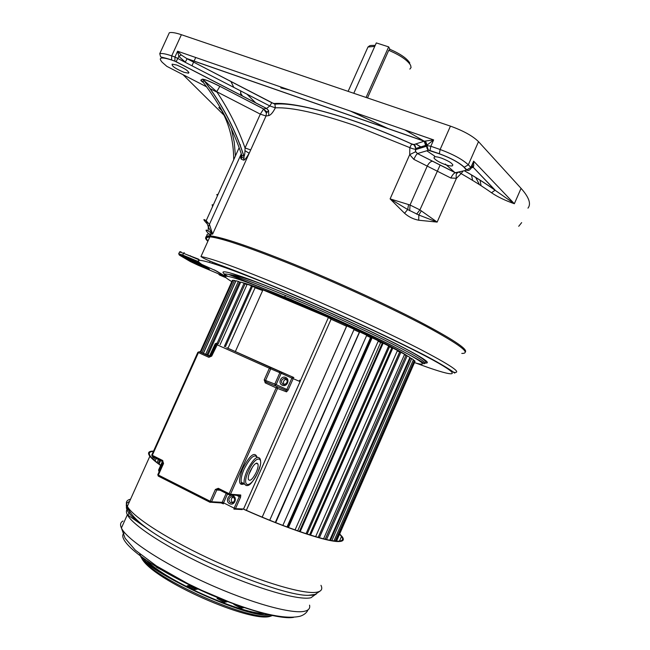 <?xml version="1.0" encoding="UTF-8"?>
<svg xmlns="http://www.w3.org/2000/svg" width="650" height="650" viewBox="0 0 650 650"><rect width="100%" height="100%" fill="white"/><g stroke="black" fill="none" stroke-linecap="round" stroke-linejoin="round"><path stroke-width="0.97" d="M464.36 170.698C476.214 177.507 486.509 184.023 495.235 190.247L473.176 167.253L495.048 190.222L514.345 203.734C504.912 200.395 497.307 196.739 491.522 192.757C482.918 186.664 472.786 180.286 461.11 173.615L456.446 178.263L437.149 222.089L419.916 209.893L410.036 205.018L390.106 198.884L404.56 213.265C408.647 216.881 413.368 219.196 418.714 220.228L437.149 222.089L418.827 215.02L418.714 220.228M433.997 158.08L434.395 156.902C435.711 156.553 438.132 156.975 441.659 158.178C450.036 161.582 453.619 164.133 452.408 165.839C451.059 166.197 448.614 165.766 445.079 164.548C439.327 162.37 435.638 160.209 433.997 158.08M425.555 141.058L427.042 145.104L433.639 139.904L424.182 141.204L187.159 58.736L185.258 62.099L178.856 56.412L177.596 51.22L181.228 54.941L178.856 56.412M203.84 83.135L202.702 81.64L204.254 80.722L216.71 91.691C228.597 109.444 238.046 128.213 245.042 147.981L250.705 149.931L212.607 234.162L208.13 230.88C205.156 229.198 205.392 230.23 208.829 233.984M209.544 234.593L210.527 235.381M211.315 235.991L213.054 237.266M527.979 208.138C531.334 203.897 529.027 197.308 521.064 188.354L478.514 141.651C472.753 135.98 463.401 130.804 450.442 126.133L181.391 34.702L171.714 55.876L174.956 57.005L174.899 61.165L266.533 108.485L268.572 110.581L268.759 115.586L266.004 115.992L250.705 149.931M458.77 171.949L457.527 172.916L455.423 172.697L417.454 153.587C416.406 154.464 415.196 156.382 413.831 159.347L409.703 154.651L409.841 147.639L355.436 125.734C318.736 113.149 292.045 107.177 275.356 107.819C273.008 112.426 270.806 115.017 268.759 115.586M367.477 97.939L388.733 50.31L389.935 49.303L388.659 46.873L376.309 42.916L353.787 93.283M472.607 180.391L471.51 174.874M233.716 87.238L230.929 81.494M168.252 35.084L169.325 32.744C171.511 32.102 175.532 32.752 181.391 34.702M475.637 177.369L479.489 184.681M471.713 166.969L473.176 167.253L473.72 165.872L473.655 161.159L471.656 167.05L472.209 167.627M246.797 94.022L255.743 102.895M263.38 109.168L267.126 111.995M366.072 97.459L388.659 46.873M480.033 180.099L481.057 185.689M183.999 72.304C175.557 68.754 171.616 66.04 172.153 64.163L176.678 65.016C185.185 68.608 189.15 71.329 188.573 73.174L183.999 72.304M203.279 82.493C201.394 81.193 200.59 80.405 200.882 80.121L202.304 79.17C204.612 79.17 210.494 81.559 219.936 86.336L263.689 108.956L266.435 113.076L266.004 115.992L260.309 114.14L263.608 108.997L266.638 108.485L268.572 110.589L266.435 113.076L263.608 108.997L219.936 86.336M202.304 79.17L204.124 80.697C221.926 103.935 235.178 129.131 243.888 156.284L244.026 158.502L244.01 156.349C235.308 129.179 222.056 103.968 204.254 80.722L203.694 79.584C205.002 79.341 214.224 83.419 219.863 86.385L216.71 91.691L260.309 114.14L245.042 147.981L244.977 150.702C244.879 153.814 244.554 155.699 244.01 156.349L241.8 155.374L241.191 153.546M274.089 103.521L274.901 104.211L275.356 107.819L269.774 105.942L271.798 102.789L274.089 103.521C296.961 101.717 354.851 118.016 411.71 143.951L414.009 144.528L424.182 141.204L425.799 145.893L427.042 145.104L426.831 145.576L430.828 146.258L433.639 139.904L177.596 51.22L174.956 57.005L269.774 105.942L266.638 108.485L176.101 61.685M473.72 165.872L472.168 166.221M464.271 170.714C476.093 177.507 486.354 184.007 495.048 190.222L491.522 192.757M219.814 106.876L218.831 107.656L221.13 109.947M428.448 150.28L417.568 153.53L415.667 151.718L415.586 149.086L426.831 145.576L428.448 150.28L439.311 153.806C450.58 157.966 458.794 162.411 463.954 167.148L466.538 170.211L455.252 172.729C453.708 173.388 452.246 175.159 450.872 178.035L413.831 159.347M271.846 102.773L186.509 58.435L424.442 141.213C426.335 143.707 426.855 145.064 426.01 145.275L415.789 148.484L415.586 149.086C414.448 149.281 412.531 148.793 409.841 147.639L411.669 143.991C414.684 145.827 414.806 143.26 415.789 148.484L414.009 144.528M411.71 143.951L411.669 143.991C355.103 118.292 296.847 101.498 274.901 104.211L187.127 58.768L181.228 54.941M457.527 172.916L457.291 173.006C456.121 173.818 455.837 175.573 456.446 178.263L450.872 178.035M471.315 167.83L473.119 167.424L471.64 167.082M421.265 210.941L418.827 215.02L407.68 209.528L404.56 213.265M432.242 161.289L432.031 161.298C430.194 161.752 428.561 163.434 427.131 166.343L410.036 205.018L409.687 210.73M440.05 165.238L419.916 209.893L416.618 214.143M408.566 204.669L407.68 209.528L390.106 198.884L409.703 154.651L415.667 151.718M221.772 110.248L221.154 109.671M244.977 150.702L249.121 153.181C246.423 158.104 244.554 160.412 243.523 160.111L241.377 159.209C240.597 158.787 240.541 157.007 241.223 153.879L241.239 153.782M208.13 230.88L208.317 226.891L209.422 224.331L206.164 220.74C202.906 218.514 203.133 219.432 206.846 223.486M241.256 153.847L209.422 224.331L212.607 234.162L211.144 234L211.892 233.643L208.317 226.891L206.164 220.74L239.143 147.704M200.882 80.121L202.702 81.64C220.09 104.317 233.123 128.903 241.8 155.374L241.377 159.209M241.394 154.416C241.174 157.601 241.248 158.697 241.637 157.714L241.954 157.211L244.026 158.502L243.523 160.111M213.224 205.099L212.201 204.693L212.509 206.684M217.701 195.195L216.669 194.797L218.156 194.179M226.192 277.834L219.611 275.056L218.481 273.942M282.092 295.994L291.866 299.772M369.793 334.88L366.982 333.434M252.444 286.341L262.649 290.542L255.092 287.739L228.044 348.14M391.836 347.807L388.456 346.434L389.423 346.938L307.117 534.04M382.33 343.094L378.178 341.266L380.648 342.485L297.684 530.855M371.451 337.862L366.592 335.636L370.557 337.537L287.007 526.979M359.523 332.264L353.957 329.672L359.352 332.199L275.308 522.47M300.154 381.241L328.437 317.468L331.077 319.231L346.613 326.276L331.077 319.231L246.342 510.348M407.095 355.761C397.719 348.733 342.997 322.498 296.53 303.038C268.824 291.46 250.648 284.619 242.003 282.506M239.712 282.092L240.638 282.222M207.87 241.272C204.222 237.924 204.896 236.446 209.877 236.819C221.585 238.046 249.356 247.496 293.199 265.151C338.877 283.766 392.771 308.628 426.392 326.495C459.956 344.695 471.746 353.665 461.784 353.413M390.699 345.053L391.869 345.507M260.642 287.381L258.57 286.333M365.454 326.714L363.976 325.869M229.613 241.597L230.084 241.678M330.46 540.337L410.426 358.053L330.46 540.337M409.736 357.841L411.71 358.572L331.882 540.581M325.276 539.24L405.998 355.331L325.187 539.216M318.273 537.428L399.791 351.869L400.871 352.276L319.402 537.737M309.587 534.828L391.885 347.701L392.811 348.034L310.537 535.129M299.39 531.448L382.403 342.924L383.167 343.176L300.154 531.708M287.901 527.312L371.605 337.634L287.95 527.329M275.381 522.503L359.669 331.923L275.478 522.543M235.422 351.406L262.941 289.892L328.437 317.468M262.194 517.148L346.678 325.959M269.726 520.236L354.128 329.29L346.808 325.91M275.697 522.624L359.669 331.923M282.848 525.411L366.771 335.229L359.897 331.979M288.446 527.516L372.117 337.781L371.605 337.634M295.059 529.921L378.373 340.819L372.117 337.781M306.069 533.699L388.676 345.93L383.167 343.176M315.632 536.673L397.467 350.456L392.811 348.034M397.223 351.008L399.774 351.902M323.578 538.826L404.584 354.315L400.871 352.276M404.365 354.803L405.901 355.331M326.56 539.533L407.192 355.802L405.998 355.331M329.737 540.199L409.914 357.427L407.192 355.802M333.986 540.889L413.408 359.759L411.71 358.572M335.246 541.028L414.375 360.547L413.27 360.084M336.229 541.101L415.058 361.286L414.375 360.547M336.554 541.125L414.919 361.587M152.376 458.502L153.148 456.779M200.176 352.04L232.383 280.321L232.952 280.581M152.856 458.965L153.717 457.064M200.761 352.276L233.09 280.28L234.463 280.451L201.996 352.763M153.896 459.916L154.911 457.657M155.025 460.899L156.195 458.299M203.328 353.283L235.747 281.06L234.463 280.451M155.106 460.964L156.284 458.348M203.418 353.324L235.982 280.767L238.363 281.393L205.684 354.217M157.081 462.548L158.47 459.436M158.186 463.393L159.681 460.046M206.936 354.713L239.566 281.986L238.363 281.393M239.566 281.986L240.492 282.531M159.071 464.051L160.656 460.533M207.943 355.103L240.695 282.092L244.067 283.173L217.076 343.363M218.205 343.85L245.164 283.725L244.067 283.173M245.164 283.725L246.959 284.749M225.314 346.921L252.468 286.276L251.509 285.781L247.187 284.237L220.106 344.671M224.315 346.483L251.509 285.781M161.192 569.741L156.382 567.141L157.511 567.044M163.735 570.814L163.256 570.863M177.929 578.793L178.368 578.736M243.197 607.336L243.815 607.669L240.988 608.254L233.838 604.403L235.129 604.151M234.804 604.923L235.796 604.727M238.152 605.572L242.531 607.937M225.111 600.681L227.151 601.778L224.193 602.331L217.043 598.471L218.847 598.163M218.051 599.016L219.895 598.301M219.7 598.731L225.818 602.03M212.436 595.473L207.561 593.352M197.373 589.192L194.188 589.656L187.102 585.821L190.328 585.39L197.373 589.192M188.191 586.414L189.979 586.17L190.328 585.39M189.979 586.17L195.959 589.404M153.319 451.457C149.11 451.612 148.2 453.302 150.597 456.519C152.319 458.754 155.691 461.663 160.729 465.246M243.531 509.096C287.649 528.816 328.258 542.149 338.772 541.141C342.664 540.873 343.582 539.305 341.51 536.429L339.471 541.084M339.584 534.219L341.51 536.429M339.706 533.942L342.241 536.754C344.321 539.646 343.403 541.231 339.495 541.499C328.933 542.539 287.974 529.092 243.466 509.202M153.473 451.124C148.509 451.067 147.306 452.774 149.857 456.235C151.661 458.575 155.252 461.638 160.639 465.424M271.765 615.444L271.139 615.607M140.701 556.701L144.016 561.559M146.933 560.739C164.482 579.67 238.014 612.934 263.924 613.6M129.496 501.564C126.181 502.653 125.442 504.952 127.27 508.446L130.707 513.004M252.541 466.903L248.982 474.273M256.287 472.209C257.798 468.691 258.375 466.001 258.026 464.157C256.425 461.817 253.776 464.214 250.088 471.348C248.584 474.866 247.999 477.539 248.341 479.383C249.974 481.723 252.623 479.334 256.287 472.209M239.493 495.601L239.241 496.649L236.73 495.398M286.439 379.251L286.073 379.275C283.392 380.356 282.799 382.119 284.286 384.581M233.171 496.966C230.742 498.737 230.604 500.654 232.757 502.726M293.873 377.593L226.752 347.734M465.302 352.04C468.179 349.326 452.595 339.032 418.559 321.149C384.873 303.729 335.652 281.231 293.662 264.127C249.811 246.488 222.024 237.071 210.299 235.877L211.144 234L209.836 233.943C207.301 233.951 206.343 234.642 206.968 236.023M450.442 126.133L440.123 149.5C453.058 154.269 462.459 159.372 468.325 164.816L470.884 167.448L473.655 161.159L514.345 203.734L521.064 188.354M388.733 50.31C400.213 55.226 407.501 60.214 410.613 65.268L411.06 67.543L409.858 69.111M425.165 141.757L404.958 129.968M454.529 172.226L445.299 164.044M434.728 156.138L426.782 150.776M421.322 147.298L415.821 143.934M388.253 128.7L350.261 111.02M289.453 89.96L281.027 87.961M240.597 90.805L240.947 95.241M240.459 93.023L242.564 96.078M366.771 49.701L367.973 47.003L374.757 46.402M206.586 86.816L166.847 66.357L162.224 62.303C157.877 57.428 161.029 56.672 171.665 60.027L174.899 61.165M217.051 92.203L209.926 88.53M178.856 56.404L176.142 61.652L171.665 60.027M458.64 171.974L457.291 173.006L455.252 172.729L417.454 153.587L415.602 151.767L415.391 149.687L426.619 146.193C426.887 149.118 428.009 150.54 429.999 150.451L430.828 146.258L440.123 149.5L439.311 153.806M478.514 141.651L468.325 164.816L464.271 167.213C458.973 162.427 450.637 157.918 439.262 153.701L430.048 150.556M466.538 169.764L466.854 169.837C467.756 171.007 469.137 170.584 470.998 168.545L470.884 167.448L466.854 169.837L463.954 167.148M469.105 170.324L466.538 170.211M244.246 246.439C227.329 240.719 216.011 237.193 210.299 235.877L208.999 235.812C206.148 235.796 205.303 236.657 206.472 238.387M209.706 237.185L209.495 237.177C206.042 237.161 205.546 238.412 208.016 240.939M518.724 226.289L521.666 222.625M171.714 55.876L171.567 59.914C161.679 56.818 161.232 57.419 160.55 56.566L159.754 53.666C161.891 53.138 165.88 53.869 171.714 55.876M182.999 74.669L224.039 115.229M202.759 79.438L203.734 79.942M458.924 171.917L461.11 173.615L463.182 170.958M218.831 107.656L220.748 109.265M231.368 128.862L234.236 142.139L235.422 155.951M453.521 372.352C463.109 373.457 451.043 365.276 417.324 347.799C383.573 330.574 329.745 305.939 284.196 286.951L283.587 286.699C239.866 268.637 212.331 258.586 200.972 256.555L203.166 257.928C203.157 258.017 206.757 259.951 216.458 263.681C232.456 269.539 254.832 278.444 283.595 290.387C326.796 308.523 377.593 331.671 411.019 348.416C443.999 364.333 459.631 376.277 453.521 372.352L453.611 372.141M416.106 363.139C451.352 376.358 465.099 378.341 438.043 362.895C411.474 347.652 342.249 315.112 283.822 290.696C219.091 263.559 186.907 254.142 201.809 264.428L216.816 271.196L225.509 276.429M414.741 362.749C428.943 366.771 423.662 362.261 398.881 349.204C373.799 336.245 329.55 315.884 292.053 300.137C237.209 277.038 212.615 270.254 231.798 281.621M425.092 363.196C429.293 362.058 417.926 354.778 390.999 341.356C364.553 328.152 325.577 310.432 292.289 296.522C259.911 282.628 238.761 275.291 228.841 274.519L291.915 299.951C325.187 313.966 364.081 331.671 389.984 344.565C415.902 358.069 427.123 364.431 423.637 363.659C428.919 363.748 418.348 357.086 391.909 343.671C365.731 330.566 326.007 312.463 292.102 298.236C260.033 284.871 238.948 276.965 228.841 274.519C224.071 273.439 223.056 274.016 225.802 276.242M227.63 276.266C211.632 266.102 237.851 273.536 292.142 296.335C327.567 311.171 369.168 330.176 395.769 343.623C422.524 357.346 432.282 363.797 425.043 362.976M219.611 275.056L219.375 274.194M184.218 252.598L183.503 253.273L199.599 260.033M198.803 261.796L182.707 255.028L183.503 253.273L179.546 252.005M201.021 263.843L182.683 256.124L182.707 255.028L178.839 253.809M225.103 276.38L214.232 269.839M182.683 256.124C179.449 254.792 178.457 254.516 179.709 255.304L190.239 261.495L198.136 265.241L223.291 275.852M204.181 266.053L209.406 269.165L206.724 268.393L184.974 258.139C183.398 257.14 184.681 257.498 188.825 259.212L204.181 266.053M184.161 253.549L183.544 253.183M198.502 259.123L185.949 254.304M190.401 255.726L190.539 256.23M189.426 259.464L188.947 259.261M198.713 263.388L198.51 263.851L189.402 259.529L188.484 260.114L185.226 258.196L185.827 258.009M205.286 266.703L198.51 263.851L198.404 264.834L188.232 260.057M206.724 268.393L206.684 267.54M198.477 264.908L208.943 268.889M184.974 258.139L184.852 257.684M320.962 585.325C322.757 588.884 321.539 591.142 317.322 592.101C305.159 594.986 261.885 582.457 216.117 561.746C170.324 541.076 132.925 517.173 127.351 506.342C125.336 502.507 126.409 500.126 130.561 499.2M309.546 605.15C310.294 608.124 308.815 610.114 305.102 611.122C292.841 614.64 250.64 603.094 206.472 583.042C162.273 563.046 126.449 539.273 121.412 527.995C119.884 524.712 120.421 522.381 123.013 521.008M127.579 508.983C126.124 510.266 126.051 512.192 127.359 514.743C132.624 525.501 168.626 548.811 212.802 568.783C256.953 588.786 298.943 600.738 310.968 597.74L315.331 594.547M316.127 594.295L308.376 595.327C283.433 596.172 194.577 560.519 152.457 532.155C134.16 519.976 125.499 511.428 126.466 506.521M293.621 617.346C278.354 620.279 228.369 604.727 184.438 582.424C140.4 560.178 115.57 538.241 124.605 532.667M142.464 557.611C157.398 577.444 244.368 616.785 269.246 614.892M271.318 615.566C253.662 623.025 152.555 578.281 141.602 558.139L139.718 553.954M246.171 485.574L244.229 483.722C243.669 480.707 244.627 476.336 247.089 470.592C253.134 458.916 257.465 455 260.081 458.827L260.544 460.517M248.463 471.128C240.646 488.337 250.729 489.166 257.847 472.42C265.541 455.78 255.946 453.887 248.463 471.128M243.661 484.079C238.526 485.639 238.217 480.48 242.743 468.601C249.641 455.496 254.361 451.523 256.896 456.69M256.774 463.556L256.888 463.06M257.124 457.283C254.41 453.659 250.071 457.616 244.116 469.137C241.662 474.874 240.711 479.253 241.28 482.267C241.727 483.957 242.734 484.494 244.294 483.876M232.976 496.868L231.091 496.722C228.386 498.452 228.191 500.427 230.506 502.645L232.497 502.824C235.186 501.077 235.373 499.102 233.057 496.901M229.653 503.669C224.949 501.532 228.589 493.334 233.131 495.836C237.851 497.957 234.195 506.188 229.653 503.669M285.594 378.658L284.058 378.446C280.946 380.006 280.621 381.973 283.067 384.337L284.635 384.548C287.723 382.964 288.048 380.998 285.594 378.658M282.271 385.231C277.509 383.297 281.109 375.196 285.716 377.488C290.493 379.405 286.877 387.538 282.271 385.231M234.162 509.226L235.479 508.666L243.547 508.991L300.064 381.574L293.191 378.658L288.137 390.033L286.829 389.464L291.882 378.081L281.174 373.287L276.128 384.621L286.829 389.464L286.033 390.374L266.069 381.964L286.033 390.374L286.544 391.852L288.137 390.033M221.065 502.938L223.413 503.856M210.21 502.336L211.543 501.751L222.211 502.336L226.224 493.326M209.991 502.279L158.373 476.141L158.381 475.044L210.145 501.239L215.386 489.466L216.783 489.986L211.543 501.751L210.145 501.239L210.088 502.328M159.25 471.486L159.136 470.364L159.64 470.616M215.386 489.466L218.303 488.304L229.125 493.707L276.177 387.855L265.233 382.882L266.069 381.964L265.549 380.461L264.192 379.868L269.368 368.233L270.725 368.826L265.549 380.461L274.812 384.053L279.858 372.71L270.725 368.826L270.205 367.331L226.85 347.742M216.271 344.435L269.368 368.233L270.205 367.331L279.346 371.239L279.858 372.71L281.174 373.287L281.97 372.401L279.346 371.239M281.97 372.401L293.524 377.382M264.192 379.868L265.233 382.882M211.169 355.826L216.222 344.419L217.693 343.834L211.705 356.094L208.869 357.305L198.437 352.576L152.303 455.317L162.606 460.468L163.548 463.507L158.381 475.044L157.901 474.614M216.304 344.24L215.8 344.012L210.836 355.062L210.259 354.794L209.722 355.81M286.544 391.852L277.534 388.44L230.514 494.236L240.752 495.007L240.589 497.161L235.479 508.666L234.13 508.162L239.241 496.649L240.589 497.161M220.098 490.262L216.783 489.986L218.156 489.369M228.963 494.772L218.424 489.426M229.19 494.829L230.514 494.236L229.125 493.707L229.052 494.812M227.516 493.968L223.568 502.84L234.13 508.162L233.927 509.088L242.239 509.584M162.5 461.524L152.303 456.422L151.743 454.976L152.132 456.267L162.435 461.419L162.606 460.468M162.963 461.825L159.136 470.364L158.673 469.95M210.746 356.257L199.322 351.707L209.747 356.436L208.869 357.305M209.901 355.883L210.836 355.062L211.347 355.298M163.548 463.507L162.979 463.149L162.435 461.419L163.101 462.142M159.006 471.356L158.641 470.868M220.87 502.929L209.95 502.182L158.21 475.987L157.812 474.679L163.069 463.093M221.512 502.962L222.211 502.336L223.568 502.84L223.373 503.766L221.512 502.962M151.832 454.919L197.852 352.3L198.437 352.576L199.322 351.707L197.917 352.308M299.553 380.128L300.089 381.582L243.579 508.991M215.264 343.761L215.8 344.012L216.637 343.176L215.215 343.744L209.609 355.761M211.705 356.094L209.747 356.436M239.354 495.593L240.752 495.007M218.303 488.304L218.238 489.409M293.191 378.658L292.671 377.195L291.882 378.081L293.191 378.658M277.534 388.44L277.006 386.929L276.177 387.855L277.534 388.44M276.128 384.621L274.812 384.053L275.324 385.523L276.128 384.621M409.817 63.017C406.941 58.386 400.311 53.82 389.935 49.303M421.419 147.266L415.911 143.902M388.708 128.854L351.236 111.361M288.015 89.464L280.784 87.742M348.124 91.366L367.973 47.003L369.688 45.744C371.174 45.654 368.184 45.419 375.213 45.37M188.573 73.174L188.923 72.394M192.018 65.609L193.619 62.099M194.058 61.141L195.715 57.493M471.656 167.05L471.258 167.952M159.754 53.666L169.325 32.744M452.408 165.839L452.863 164.799M221.122 109.614C229.45 124.524 233.643 141.237 233.707 159.754M240.451 144.812L240.151 145.478M226.062 277.696L219.481 274.918L218.392 273.788M209.877 236.819L200.972 256.555M285.423 295.457L284.741 296.993M200.882 263.738L182.601 256.043C179.489 254.784 178.23 253.971 178.831 253.589L179.619 251.842L181.025 251.769M225.379 276.445L215.239 270.343M198.599 259.212L186.989 254.743M210.056 261.162L209.844 261.633M212.696 262.218L212.436 262.803M346.783 325.91L262.178 517.132M399.677 351.894L318.183 537.404M149.857 456.235L127.351 506.342C129.634 513.801 138.003 522.405 152.457 532.155L127.359 514.743L121.412 527.995L125.125 538.281L135.371 550.192L156.463 565.963L188.061 583.757L201.719 590.33L229.418 602.014C262.892 614.705 286.488 619.442 300.202 616.216C304.127 614.884 306.735 612.763 308.011 609.854M320.539 590.744L314.779 594.693L308.376 595.327L313.511 595.148L315.567 594.474M272.326 615.566L270.546 616.192C251.964 623.553 152.62 580.474 141.602 558.139C151.678 573.576 246.667 618.637 269.523 614.957M129.244 512.476L127.993 515.263M127.709 507.479L127.27 508.446M243.986 483.6C242.174 484.486 241.272 484.039 241.28 482.267L244.229 483.722C248.503 489.499 253.533 480.659 257.879 472.428M258.026 464.157L256.141 463.247M232.96 496.852L231.091 496.722L232.928 496.771C235.373 498.883 235.227 500.898 232.497 502.824M286.073 379.275L284.058 378.446L285.504 378.544C288.153 380.461 287.869 382.468 284.635 384.548M162.817 460.59L158.584 470.015L159.266 471.429M239.184 495.576L228.914 494.674L218.4 489.409M257.896 472.379L260.089 466.001"/></g></svg>
